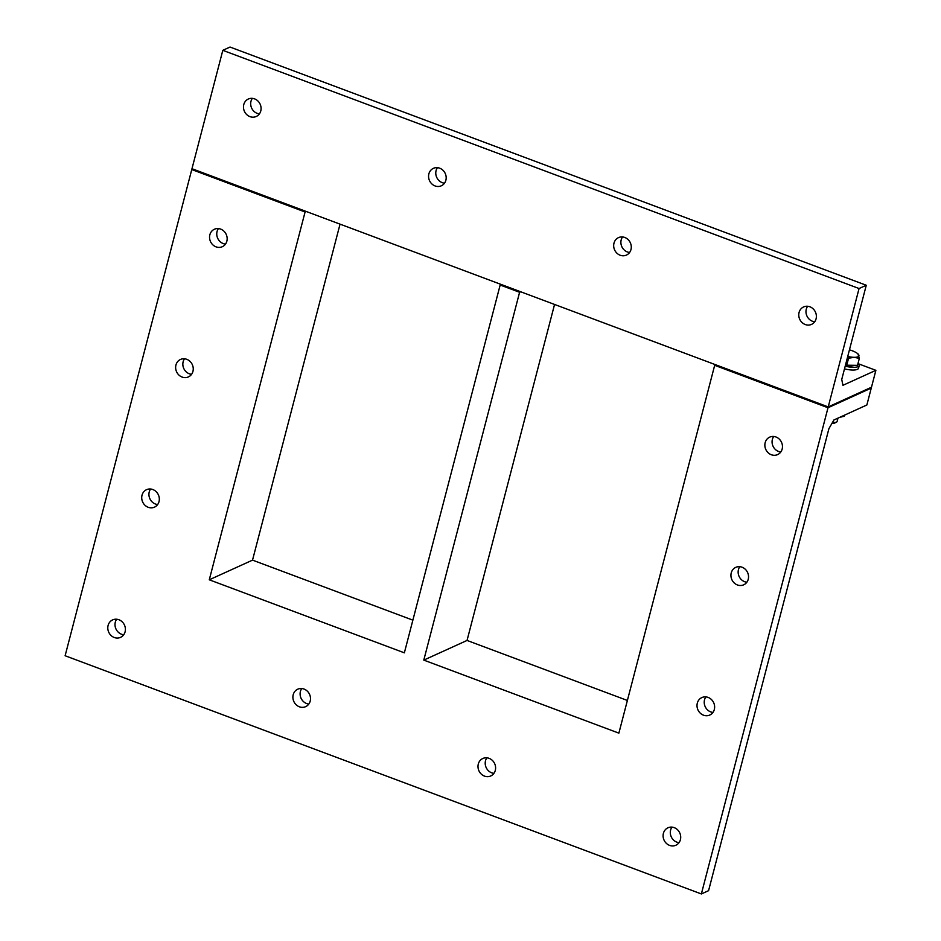 <?xml version="1.0" encoding="UTF-8"?>
<svg xmlns="http://www.w3.org/2000/svg" width="941" height="941" viewBox="0 0 941 941"><rect width="100%" height="100%" fill="white"/><g stroke="black" fill="none" stroke-linecap="round" stroke-linejoin="round"><path stroke-width="1.41" d="M859.062 288.534L866.273 285.252L841.736 379.446L842.936 385.304L875.883 370.331L871.484 387.233L828.233 406.912L714.901 364.485L714.678 365.32L828.009 407.747L859.062 288.534L222.817 50.332L191.976 168.71L828.233 406.912L871.484 387.233L871.26 388.08L828.009 407.747L871.26 388.08L866.861 404.995L833.914 419.98L828.915 428.661L708.573 890.668L701.363 893.95L828.009 407.747L714.678 365.32L618.872 733.145L423.791 660.112L519.597 292.286L500.165 285.017L404.359 652.831L209.278 579.797L305.084 211.984L191.764 169.556L65.117 655.748L701.363 893.95M705.903 696.905A9.586 8.634 -114.5 0 0 704.527 699.845A9.586 8.634 -114.5 0 0 712.949 712.419M739.814 566.694A9.586 8.634 -114.5 0 0 738.45 569.623A9.586 8.634 -114.5 0 0 746.872 582.208M773.737 436.471A9.586 8.634 -114.5 0 0 772.373 439.412A9.586 8.634 -114.5 0 0 780.795 451.986M671.98 827.127A9.586 8.634 -114.5 0 0 670.615 830.056A9.586 8.634 -114.5 0 0 679.037 842.642M486.873 757.823A9.586 8.634 -114.5 0 0 485.509 760.763A9.586 8.634 -114.5 0 0 493.931 773.337M301.779 688.53A9.586 8.634 -114.5 0 0 300.414 691.459A9.586 8.634 -114.5 0 0 308.836 704.044M218.43 228.581A9.586 8.634 -114.5 0 0 217.065 231.51A9.586 8.634 -114.5 0 0 225.487 244.095M184.518 358.792A9.586 8.634 -114.5 0 0 183.142 361.732A9.586 8.634 -114.5 0 0 191.564 374.306M150.595 489.014A9.586 8.634 -114.5 0 0 149.231 491.943A9.586 8.634 -114.5 0 0 157.653 504.529M116.672 619.225A9.586 8.634 -114.5 0 0 115.308 622.166A9.586 8.634 -114.5 0 0 123.73 634.74M209.278 579.797L252.529 560.13L412.876 620.154M340.042 224.146L252.529 560.13M306.201 211.466L305.084 211.984L305.307 211.137L191.976 168.71L191.764 169.556L305.084 211.984L306.201 211.466M554.555 304.449L467.042 640.445L627.388 700.469M108.097 625.447A9.586 8.634 65.5 0 1 112.638 619.896A9.586 8.634 65.5 0 1 124.459 625.047A9.586 8.634 65.5 0 1 120.566 637.351A9.586 8.634 65.5 0 1 111.026 635.446A9.586 8.634 65.5 0 1 108.097 625.447M142.02 495.225A9.586 8.634 65.5 0 1 146.549 489.685A9.586 8.634 65.5 0 1 158.382 494.837A9.586 8.634 65.5 0 1 154.489 507.14A9.586 8.634 65.5 0 1 144.949 505.223A9.586 8.634 65.5 0 1 142.02 495.225M175.943 365.014A9.586 8.634 65.5 0 1 180.472 359.462A9.586 8.634 65.5 0 1 192.305 364.614A9.586 8.634 65.5 0 1 188.412 376.918A9.586 8.634 65.5 0 1 178.872 375.012A9.586 8.634 65.5 0 1 175.943 365.014M209.855 234.791A9.586 8.634 65.5 0 1 214.383 229.251A9.586 8.634 65.5 0 1 226.216 234.403A9.586 8.634 65.5 0 1 222.323 246.707A9.586 8.634 65.5 0 1 212.784 244.789A9.586 8.634 65.5 0 1 209.855 234.791M293.204 694.74A9.586 8.634 65.5 0 1 297.732 689.2A9.586 8.634 65.5 0 1 309.565 694.352A9.586 8.634 65.5 0 1 305.672 706.644A9.586 8.634 65.5 0 1 296.133 704.738A9.586 8.634 65.5 0 1 293.204 694.74M478.299 764.033A9.586 8.634 65.5 0 1 482.827 758.493A9.586 8.634 65.5 0 1 494.66 763.645A9.586 8.634 65.5 0 1 490.767 775.949A9.586 8.634 65.5 0 1 481.227 774.043A9.586 8.634 65.5 0 1 478.299 764.033M663.405 833.338A9.586 8.634 65.5 0 1 667.934 827.798A9.586 8.634 65.5 0 1 679.767 832.938A9.586 8.634 65.5 0 1 675.873 845.241A9.586 8.634 65.5 0 1 666.334 843.336A9.586 8.634 65.5 0 1 663.405 833.338M765.162 442.693A9.586 8.634 65.5 0 1 769.691 437.142A9.586 8.634 65.5 0 1 781.524 442.294A9.586 8.634 65.5 0 1 777.631 454.597A9.586 8.634 65.5 0 1 768.091 452.692A9.586 8.634 65.5 0 1 765.162 442.693M731.239 572.904A9.586 8.634 65.5 0 1 735.768 567.364A9.586 8.634 65.5 0 1 747.601 572.516A9.586 8.634 65.5 0 1 743.708 584.808A9.586 8.634 65.5 0 1 734.168 582.902A9.586 8.634 65.5 0 1 731.239 572.904M697.316 703.115A9.586 8.634 65.5 0 1 701.857 697.575A9.586 8.634 65.5 0 1 713.69 702.727A9.586 8.634 65.5 0 1 709.785 715.031A9.586 8.634 65.5 0 1 700.245 713.125A9.586 8.634 65.5 0 1 697.316 703.115M520.714 291.781L519.597 292.286L519.82 291.439L500.389 284.17L500.165 285.017L519.597 292.286L520.714 291.781M423.791 660.112L467.042 640.445M858.792 363.932L875.883 370.331M243.778 104.58A9.586 8.634 65.5 0 1 248.306 99.028A9.586 8.634 65.5 0 1 260.139 104.18A9.586 8.634 65.5 0 1 256.246 116.484A9.586 8.634 65.5 0 1 246.707 114.579A9.586 8.634 65.5 0 1 243.778 104.58M799.074 312.471A9.586 8.634 65.5 0 1 803.614 306.931A9.586 8.634 65.5 0 1 815.435 312.083A9.586 8.634 65.5 0 1 811.542 324.386A9.586 8.634 65.5 0 1 802.003 322.469A9.586 8.634 65.5 0 1 799.074 312.471M613.979 243.178A9.586 8.634 65.5 0 1 618.508 237.626A9.586 8.634 65.5 0 1 630.341 242.778A9.586 8.634 65.5 0 1 626.447 255.082A9.586 8.634 65.5 0 1 616.908 253.176A9.586 8.634 65.5 0 1 613.979 243.178M428.873 173.873A9.586 8.634 65.5 0 1 433.413 168.333A9.586 8.634 65.5 0 1 445.234 173.485A9.586 8.634 65.5 0 1 441.341 185.789A9.586 8.634 65.5 0 1 431.801 183.871A9.586 8.634 65.5 0 1 428.873 173.873M222.817 50.332L230.027 47.05L866.273 285.252M252.353 98.358A9.586 8.634 -114.5 0 0 250.988 101.299A9.586 8.634 -114.5 0 0 259.41 113.873M807.649 306.26A9.586 8.634 -114.5 0 0 806.284 309.189A9.586 8.634 -114.5 0 0 814.706 321.775M622.554 236.956A9.586 8.634 -114.5 0 0 621.189 239.896A9.586 8.634 -114.5 0 0 629.611 252.47M437.459 167.663A9.586 8.634 -114.5 0 0 436.083 170.592A9.586 8.634 -114.5 0 0 444.505 183.177M832.079 423.168A5.905 1.717 14.6 0 0 834.914 422.956A5.905 1.717 14.6 0 0 834.996 422.921L836.596 422.074A7.305 2.117 -165.4 0 1 836.49 422.121A7.305 2.117 -165.4 0 1 832.55 422.344M837.972 418.133L837.09 421.544A7.305 2.117 -165.4 0 1 836.596 422.074M847.723 356.463A11.868 3.446 14.6 0 0 854.205 357.321L848.57 358.227L847.465 357.451M857.933 353.969L859.333 358.38L854.205 357.321A11.868 3.446 14.6 0 0 858.886 355.192A11.868 3.446 14.6 0 0 857.663 353.64A11.868 3.446 14.6 0 0 852.123 350.711A11.868 3.446 14.6 0 0 849.452 349.829M848.57 358.227L846.747 365.202L857.51 365.343L859.333 358.38M846.747 365.202L845.559 364.755M854.569 365.308A10.622 3.082 -165.4 0 1 845.477 365.073M844.477 368.907A14.609 4.235 14.6 0 0 857.345 369.366A14.609 4.235 14.6 0 0 858.533 368.202L859.239 365.484A14.609 4.235 14.6 0 0 858.086 363.144M845.183 366.202A14.609 4.235 14.6 0 0 858.051 366.661A14.609 4.235 14.6 0 0 859.239 365.484M839.972 417.216A10.586 3.07 -165.4 0 1 839.96 417.228L844.242 416.275L844.536 415.146M840.207 417.11L841.725 416.898M857.663 353.64L858.298 354.169"/></g></svg>
